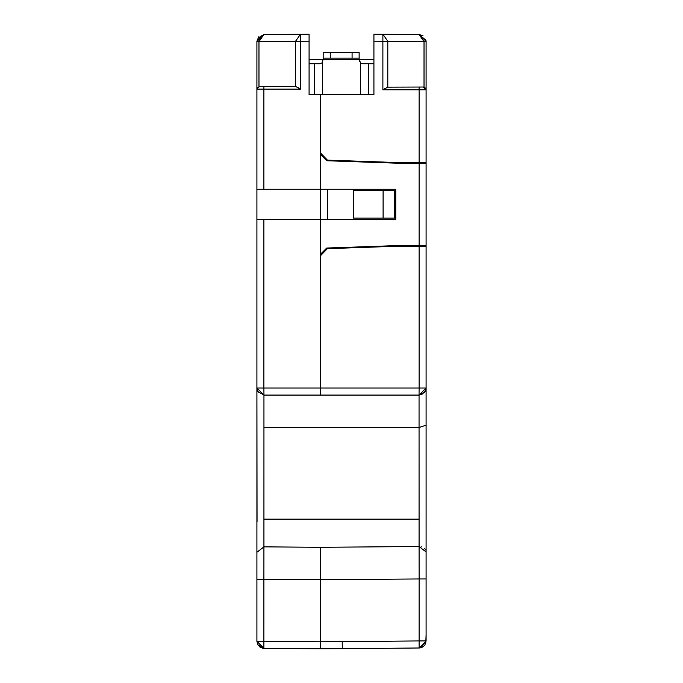 <?xml version="1.0" encoding="UTF-8"?>
<svg xmlns="http://www.w3.org/2000/svg" width="683" height="683" viewBox="0 0 683 683"><rect width="100%" height="100%" fill="white"/><g stroke="black" fill="none" stroke-linecap="round" stroke-linejoin="round"><path stroke-width="1.02" d="M373.925 59.523L359.121 59.523L373.925 59.523M360.701 63.169L362.647 63.758L360.701 63.169L359.121 60.232L360.701 63.169L360.308 63.758L360.701 63.169L362.647 63.758L368.291 63.758L368.291 94.775L368.291 63.758L373.925 63.758L362.647 63.758L360.701 63.169L359.121 59.523L309.075 59.523L323.17 59.523L321.949 62.904L322.692 63.758L322.692 94.775L322.692 63.758L321.949 62.904L319.644 63.758L314.709 63.758L314.709 94.775L314.709 63.758L309.075 63.758L319.644 63.758L321.949 62.904L319.644 63.758M360.308 63.758L360.308 94.775L360.308 63.758M322.692 63.758L321.949 62.904L323.17 59.523L359.121 59.523L359.121 60.232M323.17 59.523L359.121 59.523L359.121 58.115L359.121 59.523L323.17 59.523L323.17 58.115L323.17 59.523M330.222 58.115L323.17 58.115L323.17 52.48L359.121 52.48L359.121 58.115L330.222 58.115L330.222 52.48L323.17 52.48L323.17 58.115L359.121 58.115L359.121 52.48L352.078 52.48L352.078 58.115L352.078 52.48L330.222 52.48L330.222 58.115M258.285 392.204L256.91 388.029L263.894 388.029L263.894 219.55L320.353 219.55L320.353 388.029L419.106 388.029L419.106 246.332L394.373 246.332L327.405 248.672L327.405 248.014L327.405 248.672L320.353 255.903L327.405 248.672L394.373 246.332L426.09 246.332L426.09 640.936L419.106 647.988L419.106 640.936L320.353 641.798L320.353 648.85L419.106 647.988L320.353 648.85L320.353 553.401L320.353 641.798L419.106 640.936L419.106 578.962L320.353 579.679L419.106 578.962L419.046 395.073L263.954 395.073L263.954 427.498L419.046 427.498L263.954 427.498L263.954 519.14L419.046 519.14L263.954 519.14L263.954 546.861L320.353 547.279L419.046 546.554L320.353 547.279L320.353 579.679L256.91 579.269L256.91 41.595L256.91 388.029L263.954 395.073L256.91 388.029L257.047 521.778M256.91 522.427L256.91 552.265L263.954 546.861L256.91 552.265L256.91 641.311L256.91 579.269L263.894 579.269L263.894 648.355L320.353 648.85L263.894 648.355L256.91 641.311L320.353 641.798L320.353 648.85L320.353 641.798L263.894 641.311L263.954 395.073L419.2 395.073L425.074 391.658L426.09 388.029L419.046 395.073L419.106 388.029L426.09 388.029L426.09 246.332L419.106 246.332L419.106 388.029L320.353 388.029L320.353 395.073L419.046 395.073L419.046 546.554L426.09 551.958L426.09 388.029L424.536 392.435M320.353 94.775L373.925 94.775L373.925 34.15L419.106 34.543L424.023 41.595L387.816 41.279L387.816 87.134L423.272 87.023L419.08 87.023L419.106 89.84L382.89 89.84L382.89 41.279L373.925 41.202L373.925 94.775L320.353 94.775L320.353 152.881L327.405 160.112L320.353 152.881L320.353 189.234L256.91 189.234L263.894 189.234L263.894 89.132L256.91 89.132L259.728 86.314L256.91 89.132L263.894 89.132L263.894 189.234L320.353 189.234L320.353 219.55L320.353 189.234L395.781 189.234L320.353 189.234L320.353 94.775L309.075 94.775L320.353 94.775M424.023 87.125L424.023 41.595L424.023 87.125M391.41 34.304L383.095 34.227M373.925 50.363L373.925 94.775M411.994 388.029L419.106 388.029L419.046 395.073L423.161 393.75M426.09 41.595L426.09 162.452L394.373 162.452L327.405 160.112L327.405 160.761L327.405 160.112L394.373 162.452L419.106 162.452L419.106 89.84L419.106 162.452L426.09 162.452L426.09 89.84L419.106 89.84L426.09 89.84L426.09 41.595L424.023 41.595L426.09 41.595L425.97 40.288L419.106 34.543L426.09 41.356M425.799 642.942L426.09 634.755M394.373 190.642L394.373 218.133L394.373 190.642L383.095 190.642L383.095 218.133L394.373 218.133L353.487 218.133L383.095 218.133L383.095 190.642L394.373 190.642M353.487 190.642L383.095 190.642L353.487 190.642L353.487 218.133L353.487 190.642M327.405 219.55L327.405 189.234L327.405 219.55M390.428 34.295L382.89 34.227L387.816 41.279L424.023 41.595L419.106 34.543L373.925 34.15L373.925 41.202L382.89 41.279L382.89 89.84L387.816 87.134L387.816 41.279L382.89 41.279L382.89 34.227L382.89 41.279L387.816 41.279L382.89 34.227M419.345 647.979L419.917 647.936M420.028 647.919L420.822 647.757M425.603 643.523L425.791 642.985M426.004 521.923L426.09 522.375M420.967 647.723L419.106 647.988L426.09 640.936L419.106 640.936L426.09 640.936L426.09 578.962L419.106 578.962L419.106 647.988L421.087 647.689L426.09 640.936L424.954 644.778M425.996 425.253L419.046 427.498M426.09 388.081L425.902 389.643M421.104 546.793L421.573 546.912M424.51 548.551L425.031 549.106M425.219 549.345L425.594 549.96M425.987 551.019L426.09 551.958L419.046 546.554L419.106 578.962L426.09 578.962L426.09 551.958M425.261 388.038L419.106 388.029M425.159 391.53L426.064 388.61M342.209 642.319L342.26 648.662M425.722 88.44L426.09 89.832M407.76 34.449L419.302 34.551L423.008 35.764M423.272 87.023L426.09 89.84L423.272 87.023L387.816 87.134M385.349 88.32L382.89 89.84L419.106 89.84L419.08 87.023M425.851 88.688L424.638 87.373M256.91 641.311L258.046 645.145L262.451 648.193L263.894 648.355L263.894 641.311L256.91 641.328M256.91 641.422L258.08 645.196M259.907 647.074L263.894 648.355L257.807 644.743M325.987 189.234L395.781 189.234L395.781 219.55L325.987 219.55M275.24 34.449L309.075 34.15L309.075 94.775L309.075 41.202L300.477 41.27L300.477 89.132L263.894 89.132L263.92 86.314L295.56 86.434L295.56 41.27L256.91 41.595L258.977 41.595L258.977 86.417L258.977 41.595L260.402 36.626L263.894 34.543L257.85 38.086M256.91 89.055L257.431 87.501M257.013 389.233L256.91 388.132M263.894 219.55L256.91 219.55L263.894 219.55L263.894 388.029L256.91 388.029L257.841 391.521L263.954 395.073L263.894 388.029L320.353 388.029L320.353 254.383L326.696 248.04L395.781 245.632L326.696 248.04L320.353 254.383L320.353 219.55L395.781 219.55L395.781 189.234L395.781 219.55L263.894 219.55M395.781 163.152L326.696 160.744L395.781 163.152L426.09 163.152L426.09 245.632L395.781 245.632L419.106 245.632L419.106 163.152L395.781 163.152L326.696 160.744L320.353 154.392L325.987 160.035M297.557 87.347L300.477 89.132L300.477 41.27L309.075 41.202L309.075 34.15L300.477 34.227L300.477 41.27L295.56 41.27L295.56 86.434L259.728 86.314M263.689 34.551L256.91 41.595L256.936 40.929M256.91 41.501L258.78 36.814M263.894 579.269L320.353 579.679L320.353 547.279L263.954 546.861L263.894 579.269L263.937 554.587M309.075 94.775L309.075 50.363M299.905 34.227L291.59 34.304M325.987 248.749L326.696 248.04L395.781 245.632L326.696 248.04M426.09 245.632L426.09 163.152L419.106 163.152L419.106 245.632L426.09 245.632M263.92 86.314L263.894 89.132L300.477 89.132L295.56 86.434M258.977 41.595L295.56 41.27L300.477 34.227L263.894 34.543L258.977 41.595M320.353 395.073L320.353 388.029L263.894 388.029L263.954 395.073M295.56 41.27L300.477 41.27L300.477 34.227L295.56 41.27M419.883 647.936L421.488 647.552M421.974 647.347L424.1 645.853M424.459 645.452L424.809 644.991M426.09 388.192L426.047 388.84M419.106 34.543L425.987 40.391M263.894 648.355L262.622 648.227M256.91 388.029L257.739 391.35"/></g></svg>
